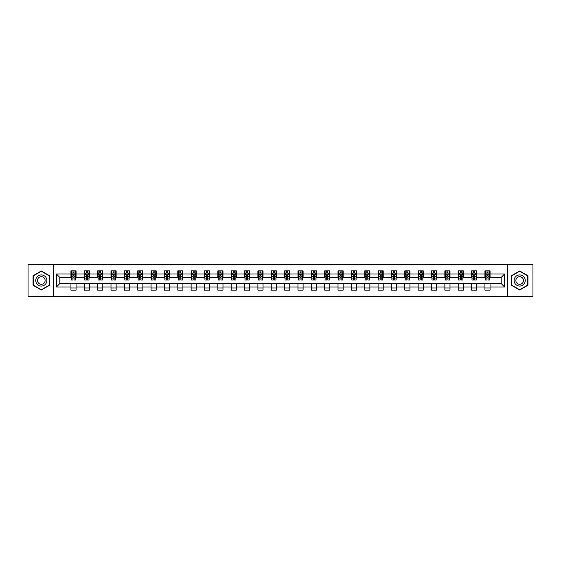 <?xml version="1.0" encoding="UTF-8"?>
<svg xmlns="http://www.w3.org/2000/svg" width="561" height="561" viewBox="0 0 561 561"><rect width="100%" height="100%" fill="white"/><g stroke="black" fill="none" stroke-linecap="round" stroke-linejoin="round"><path stroke-width="0.84" d="M507.439 296.334L532.95 296.334L532.95 264.666L507.439 264.666L507.439 296.334L53.561 296.334L53.561 264.666L28.05 264.666L28.05 296.334L53.561 296.334M507.439 264.666L53.561 264.666M490.062 273.992L490.062 270.872L484.928 270.872L484.928 273.992L476.71 273.992L476.71 270.872L471.57 270.872L471.57 273.992L463.351 273.992L463.351 270.872L458.218 270.872L458.218 273.992L449.999 273.992L449.999 270.872L444.859 270.872L444.859 273.992L436.647 273.992L436.647 270.872L431.507 270.872L431.507 273.992L423.289 273.992L423.289 270.872L418.155 270.872L418.155 273.992L409.937 273.992L409.937 270.872L404.797 270.872L404.797 273.992L396.578 273.992L396.578 270.872L391.445 270.872L391.445 273.992L383.226 273.992L383.226 270.872L378.093 270.872L378.093 273.992L369.874 273.992L369.874 270.872L364.734 270.872L364.734 273.992L356.516 273.992L356.516 270.872L351.382 270.872L351.382 273.992L343.164 273.992L343.164 270.872L338.024 270.872L338.024 273.992L329.812 273.992L329.812 270.872L324.672 270.872L324.672 273.992L316.453 273.992L316.453 270.872L311.32 270.872L311.32 273.992L303.101 273.992L303.101 270.872L297.961 270.872L297.961 273.992L289.742 273.992L289.742 270.872L284.609 270.872L284.609 273.992L276.391 273.992L276.391 270.872L271.258 270.872L271.258 273.992L263.039 273.992L263.039 270.872L257.899 270.872L257.899 273.992L249.68 273.992L249.68 270.872L244.547 270.872L244.547 273.992L236.328 273.992L236.328 270.872L231.188 270.872L231.188 273.992L222.976 273.992L222.976 270.872L217.836 270.872L217.836 273.992L209.618 273.992L209.618 270.872L204.485 270.872L204.485 273.992L196.266 273.992L196.266 270.872L191.126 270.872L191.126 273.992L182.907 273.992L182.907 270.872L177.774 270.872L177.774 273.992L169.555 273.992L169.555 270.872L164.422 270.872L164.422 273.992L156.203 273.992L156.203 270.872L151.063 270.872L151.063 273.992L142.845 273.992L142.845 270.872L137.711 270.872L137.711 273.992L129.493 273.992L129.493 270.872L124.353 270.872L124.353 273.992L116.141 273.992L116.141 270.872L111.001 270.872L111.001 273.992L102.782 273.992L102.782 270.872L97.649 270.872L97.649 273.992L89.43 273.992L89.43 270.872L84.29 270.872L84.29 273.992L76.072 273.992L76.072 270.872L70.938 270.872L70.938 273.992L56.388 273.992L56.388 287.008L59.81 283.578L70.938 283.578L70.938 290.128L76.072 290.128L76.072 283.578L84.29 283.578L84.29 290.128L89.43 290.128L89.43 283.578L97.649 283.578L97.649 290.128L102.782 290.128L102.782 283.578L111.001 283.578L111.001 290.128L116.141 290.128L116.141 283.578L124.353 283.578L124.353 290.128L129.493 290.128L129.493 283.578L137.711 283.578L137.711 290.128L142.845 290.128L142.845 283.578L151.063 283.578L151.063 290.128L156.203 290.128L156.203 283.578L164.422 283.578L164.422 290.128L169.555 290.128L169.555 283.578L177.774 283.578L177.774 290.128L182.907 290.128L182.907 283.578L191.126 283.578L191.126 290.128L196.266 290.128L196.266 283.578L204.485 283.578L204.485 290.128L209.618 290.128L209.618 283.578L217.836 283.578L217.836 290.128L222.976 290.128L222.976 283.578L231.188 283.578L231.188 290.128L236.328 290.128L236.328 283.578L244.547 283.578L244.547 290.128L249.68 290.128L249.68 283.578L257.899 283.578L257.899 290.128L263.039 290.128L263.039 283.578L271.258 283.578L271.258 290.128L276.391 290.128L276.391 283.578L284.609 283.578L284.609 290.128L289.742 290.128L289.742 283.578L297.961 283.578L297.961 290.128L303.101 290.128L303.101 283.578L311.32 283.578L311.32 290.128L316.453 290.128L316.453 283.578L324.672 283.578L324.672 290.128L329.812 290.128L329.812 283.578L338.024 283.578L338.024 290.128L343.164 290.128L343.164 283.578L351.382 283.578L351.382 290.128L356.516 290.128L356.516 283.578L364.734 283.578L364.734 290.128L369.874 290.128L369.874 283.578L378.093 283.578L378.093 290.128L383.226 290.128L383.226 283.578L391.445 283.578L391.445 290.128L396.578 290.128L396.578 283.578L404.797 283.578L404.797 290.128L409.937 290.128L409.937 283.578L418.155 283.578L418.155 290.128L423.289 290.128L423.289 283.578L431.507 283.578L431.507 290.128L436.647 290.128L436.647 283.578L444.859 283.578L444.859 290.128L449.999 290.128L449.999 283.578L458.218 283.578L458.218 290.128L463.351 290.128L463.351 283.578L471.57 283.578L471.57 290.128L476.71 290.128L476.71 283.578L484.928 283.578L484.928 290.128L490.062 290.128L490.062 283.578L501.19 283.578L501.19 277.422L490.062 277.422L490.062 273.992L504.612 273.992L504.612 287.008L490.062 287.008M484.928 287.008L476.71 287.008M471.57 287.008L463.351 287.008M458.218 287.008L449.999 287.008M444.859 287.008L436.647 287.008M431.507 287.008L423.289 287.008M418.155 287.008L409.937 287.008M404.797 287.008L396.578 287.008M391.445 287.008L383.226 287.008M378.093 287.008L369.874 287.008M364.734 287.008L356.516 287.008M351.382 287.008L343.164 287.008M338.024 287.008L329.812 287.008M324.672 287.008L316.453 287.008M311.32 287.008L303.101 287.008M297.961 287.008L289.742 287.008M284.609 287.008L276.391 287.008M271.258 287.008L263.039 287.008M257.899 287.008L249.68 287.008M244.547 287.008L236.328 287.008M231.188 287.008L222.976 287.008M217.836 287.008L209.618 287.008M204.485 287.008L196.266 287.008M191.126 287.008L182.907 287.008M177.774 287.008L169.555 287.008M164.422 287.008L156.203 287.008M151.063 287.008L142.845 287.008M137.711 287.008L129.493 287.008M124.353 287.008L116.141 287.008M111.001 287.008L102.782 287.008M97.649 287.008L89.43 287.008M84.29 287.008L76.072 287.008M70.938 287.008L56.388 287.008M484.928 273.992L484.928 277.422L476.71 277.422L476.71 273.992M471.57 273.992L471.57 277.422L463.351 277.422L463.351 273.992M458.218 273.992L458.218 277.422L449.999 277.422L449.999 273.992M444.859 273.992L444.859 277.422L436.647 277.422L436.647 273.992M431.507 273.992L431.507 277.422L423.289 277.422L423.289 273.992M418.155 273.992L418.155 277.422L409.937 277.422L409.937 273.992M404.797 273.992L404.797 277.422L396.578 277.422L396.578 273.992M391.445 273.992L391.445 277.422L383.226 277.422L383.226 273.992M378.093 273.992L378.093 277.422L369.874 277.422L369.874 273.992M364.734 273.992L364.734 277.422L356.516 277.422L356.516 273.992M351.382 273.992L351.382 277.422L343.164 277.422L343.164 273.992M338.024 273.992L338.024 277.422L329.812 277.422L329.812 273.992M324.672 273.992L324.672 277.422L316.453 277.422L316.453 273.992M311.32 273.992L311.32 277.422L303.101 277.422L303.101 273.992M297.961 273.992L297.961 277.422L289.742 277.422L289.742 273.992M284.609 273.992L284.609 277.422L276.391 277.422L276.391 273.992M271.258 273.992L271.258 277.422L263.039 277.422L263.039 273.992M257.899 273.992L257.899 277.422L249.68 277.422L249.68 273.992M244.547 273.992L244.547 277.422L236.328 277.422L236.328 273.992M231.188 273.992L231.188 277.422L222.976 277.422L222.976 273.992M217.836 273.992L217.836 277.422L209.618 277.422L209.618 273.992M204.485 273.992L204.485 277.422L196.266 277.422L196.266 273.992M191.126 273.992L191.126 277.422L182.907 277.422L182.907 273.992M177.774 273.992L177.774 277.422L169.555 277.422L169.555 273.992M164.422 273.992L164.422 277.422L156.203 277.422L156.203 273.992M151.063 273.992L151.063 277.422L142.845 277.422L142.845 273.992M137.711 273.992L137.711 277.422L129.493 277.422L129.493 273.992M124.353 273.992L124.353 277.422L116.141 277.422L116.141 273.992M111.001 273.992L111.001 277.422L102.782 277.422L102.782 273.992M97.649 273.992L97.649 277.422L89.43 277.422L89.43 273.992M84.29 273.992L84.29 277.422L76.072 277.422L76.072 273.992M70.938 273.992L70.938 277.422L59.81 277.422L56.388 273.992M59.81 277.422L59.81 283.578M504.612 287.008L501.19 283.578M501.19 277.422L504.612 273.992M70.938 273.011L71.366 273.011M72.993 273.011L74.017 273.011M75.644 273.011L76.072 273.011M70.938 277.33L71.366 277.33M72.993 277.33L74.017 277.33M75.644 277.33L76.072 277.33M70.938 283.67L76.072 283.67M70.938 287.989L76.072 287.989M84.29 283.67L89.43 283.67M84.29 287.989L89.43 287.989M84.29 273.011L84.718 273.011M86.345 273.011L87.376 273.011M89.003 273.011L89.43 273.011M84.29 277.33L84.718 277.33M86.345 277.33L87.376 277.33M89.003 277.33L89.43 277.33M97.649 283.67L102.782 283.67M97.649 287.989L102.782 287.989M97.649 273.011L98.077 273.011M99.704 273.011L100.728 273.011M102.354 273.011L102.782 273.011M97.649 277.33L98.077 277.33M99.704 277.33L100.728 277.33M102.354 277.33L102.782 277.33M111.001 283.67L116.141 283.67M111.001 287.989L116.141 287.989M111.001 273.011L111.429 273.011M113.056 273.011L114.086 273.011M115.713 273.011L116.141 273.011M111.001 277.33L111.429 277.33M113.056 277.33L114.086 277.33M115.713 277.33L116.141 277.33M124.353 283.67L129.493 283.67M124.353 287.989L129.493 287.989M124.353 273.011L124.787 273.011M126.407 273.011L127.438 273.011M129.065 273.011L129.493 273.011M124.353 277.33L124.787 277.33M126.407 277.33L127.438 277.33M129.065 277.33L129.493 277.33M137.711 283.67L142.845 283.67M137.711 287.989L142.845 287.989M137.711 273.011L138.139 273.011M139.766 273.011L140.79 273.011M142.417 273.011L142.845 273.011M137.711 277.33L138.139 277.33M139.766 277.33L140.79 277.33M142.417 277.33L142.845 277.33M151.063 283.67L156.203 283.67M151.063 287.989L156.203 287.989M151.063 273.011L151.491 273.011M153.118 273.011L154.149 273.011M155.776 273.011L156.203 273.011M151.063 277.33L151.491 277.33M153.118 277.33L154.149 277.33M155.776 277.33L156.203 277.33M164.422 283.67L169.555 283.67M164.422 287.989L169.555 287.989M164.422 273.011L164.85 273.011M166.477 273.011L167.501 273.011M169.127 273.011L169.555 273.011M164.422 277.33L164.85 277.33M166.477 277.33L167.501 277.33M169.127 277.33L169.555 277.33M177.774 283.67L182.907 283.67M177.774 287.989L182.907 287.989M177.774 273.011L178.202 273.011M179.829 273.011L180.852 273.011M182.479 273.011L182.907 273.011M177.774 277.33L178.202 277.33M179.829 277.33L180.852 277.33M182.479 277.33L182.907 277.33M191.126 283.67L196.266 283.67M191.126 287.989L196.266 287.989M191.126 273.011L191.553 273.011M193.18 273.011L194.211 273.011M195.838 273.011L196.266 273.011M191.126 277.33L191.553 277.33M193.18 277.33L194.211 277.33M195.838 277.33L196.266 277.33M204.485 283.67L209.618 283.67M204.485 287.989L209.618 287.989M204.485 273.011L204.912 273.011M206.539 273.011L207.563 273.011M209.19 273.011L209.618 273.011M204.485 277.33L204.912 277.33M206.539 277.33L207.563 277.33M209.19 277.33L209.618 277.33M217.836 283.67L222.976 283.67M217.836 287.989L222.976 287.989M217.836 273.011L218.264 273.011M219.891 273.011L220.922 273.011M222.549 273.011L222.976 273.011M217.836 277.33L218.264 277.33M219.891 277.33L220.922 277.33M222.549 277.33L222.976 277.33M231.188 283.67L236.328 283.67M231.188 287.989L236.328 287.989M231.188 273.011L231.623 273.011M233.243 273.011L234.274 273.011M235.9 273.011L236.328 273.011M231.188 277.33L231.623 277.33M233.243 277.33L234.274 277.33M235.9 277.33L236.328 277.33M244.547 283.67L249.68 283.67M244.547 287.989L249.68 287.989M244.547 273.011L244.975 273.011M246.602 273.011L247.625 273.011M249.252 273.011L249.68 273.011M244.547 277.33L244.975 277.33M246.602 277.33L247.625 277.33M249.252 277.33L249.68 277.33M257.899 283.67L263.039 283.67M257.899 287.989L263.039 287.989M257.899 273.011L258.326 273.011M259.953 273.011L260.984 273.011M262.611 273.011L263.039 273.011M257.899 277.33L258.326 277.33M259.953 277.33L260.984 277.33M262.611 277.33L263.039 277.33M271.258 283.67L276.391 283.67M271.258 287.989L276.391 287.989M271.258 273.011L271.685 273.011M273.312 273.011L274.336 273.011M275.963 273.011L276.391 273.011M271.258 277.33L271.685 277.33M273.312 277.33L274.336 277.33M275.963 277.33L276.391 277.33M284.609 283.67L289.742 283.67M284.609 287.989L289.742 287.989M284.609 273.011L285.037 273.011M286.664 273.011L287.688 273.011M289.315 273.011L289.742 273.011M284.609 277.33L285.037 277.33M286.664 277.33L287.688 277.33M289.315 277.33L289.742 277.33M297.961 283.67L303.101 283.67M297.961 287.989L303.101 287.989M297.961 273.011L298.389 273.011M300.016 273.011L301.047 273.011M302.674 273.011L303.101 273.011M297.961 277.33L298.389 277.33M300.016 277.33L301.047 277.33M302.674 277.33L303.101 277.33M311.32 283.67L316.453 283.67M311.32 287.989L316.453 287.989M311.32 273.011L311.748 273.011M313.375 273.011L314.398 273.011M316.025 273.011L316.453 273.011M311.32 277.33L311.748 277.33M313.375 277.33L314.398 277.33M316.025 277.33L316.453 277.33M324.672 283.67L329.812 283.67M324.672 287.989L329.812 287.989M324.672 273.011L325.1 273.011M326.726 273.011L327.757 273.011M329.377 273.011L329.812 273.011M324.672 277.33L325.1 277.33M326.726 277.33L327.757 277.33M329.377 277.33L329.812 277.33M338.024 283.67L343.164 283.67M338.024 287.989L343.164 287.989M338.024 273.011L338.451 273.011M340.078 273.011L341.109 273.011M342.736 273.011L343.164 273.011M338.024 277.33L338.451 277.33M340.078 277.33L341.109 277.33M342.736 277.33L343.164 277.33M351.382 283.67L356.516 283.67M351.382 287.989L356.516 287.989M351.382 273.011L351.81 273.011M353.437 273.011L354.461 273.011M356.088 273.011L356.516 273.011M351.382 277.33L351.81 277.33M353.437 277.33L354.461 277.33M356.088 277.33L356.516 277.33M364.734 283.67L369.874 283.67M364.734 287.989L369.874 287.989M364.734 273.011L365.162 273.011M366.789 273.011L367.82 273.011M369.447 273.011L369.874 273.011M364.734 277.33L365.162 277.33M366.789 277.33L367.82 277.33M369.447 277.33L369.874 277.33M378.093 283.67L383.226 283.67M378.093 287.989L383.226 287.989M378.093 273.011L378.521 273.011M380.148 273.011L381.171 273.011M382.798 273.011L383.226 273.011M378.093 277.33L378.521 277.33M380.148 277.33L381.171 277.33M382.798 277.33L383.226 277.33M391.445 283.67L396.578 283.67M391.445 287.989L396.578 287.989M391.445 273.011L391.873 273.011M393.499 273.011L394.523 273.011M396.15 273.011L396.578 273.011M391.445 277.33L391.873 277.33M393.499 277.33L394.523 277.33M396.15 277.33L396.578 277.33M404.797 283.67L409.937 283.67M404.797 287.989L409.937 287.989M404.797 273.011L405.224 273.011M406.851 273.011L407.882 273.011M409.509 273.011L409.937 273.011M404.797 277.33L405.224 277.33M406.851 277.33L407.882 277.33M409.509 277.33L409.937 277.33M418.155 283.67L423.289 283.67M418.155 287.989L423.289 287.989M418.155 273.011L418.583 273.011M420.21 273.011L421.234 273.011M422.861 273.011L423.289 273.011M418.155 277.33L418.583 277.33M420.21 277.33L421.234 277.33M422.861 277.33L423.289 277.33M431.507 283.67L436.647 283.67M431.507 287.989L436.647 287.989M431.507 273.011L431.935 273.011M433.562 273.011L434.593 273.011M436.213 273.011L436.647 273.011M431.507 277.33L431.935 277.33M433.562 277.33L434.593 277.33M436.213 277.33L436.647 277.33M444.859 283.67L449.999 283.67M444.859 287.989L449.999 287.989M444.859 273.011L445.287 273.011M446.914 273.011L447.944 273.011M449.571 273.011L449.999 273.011M444.859 277.33L445.287 277.33M446.914 277.33L447.944 277.33M449.571 277.33L449.999 277.33M458.218 283.67L463.351 283.67M458.218 287.989L463.351 287.989M458.218 273.011L458.646 273.011M460.272 273.011L461.296 273.011M462.923 273.011L463.351 273.011M458.218 277.33L458.646 277.33M460.272 277.33L461.296 277.33M462.923 277.33L463.351 277.33M471.57 283.67L476.71 283.67M471.57 287.989L476.71 287.989M471.57 273.011L471.997 273.011M473.624 273.011L474.655 273.011M476.282 273.011L476.71 273.011M471.57 277.33L471.997 277.33M473.624 277.33L474.655 277.33M476.282 277.33L476.71 277.33M484.928 283.67L490.062 283.67M484.928 287.989L490.062 287.989M484.928 273.011L485.356 273.011M486.983 273.011L488.007 273.011M489.634 273.011L490.062 273.011M484.928 277.33L485.356 277.33M486.983 277.33L488.007 277.33M489.634 277.33L490.062 277.33M41.318 290.037L49.578 285.269L49.578 275.731L41.318 270.963L33.057 275.731L33.057 285.269L41.318 290.037M527.943 275.731L519.682 270.963L511.422 275.731L511.422 285.269L519.682 290.037L527.943 285.269L527.943 275.731M74.017 271.98L72.993 271.98M75.644 278.915L74.017 278.915L74.017 279.988L75.644 279.988L75.644 274.764L74.788 273.053L72.222 273.053L71.366 274.764L71.366 279.988L72.993 279.988L72.993 278.915L71.366 278.915M71.366 274.764L71.366 270.872M75.644 274.764L75.644 270.872M72.993 273.053L72.993 270.872M74.017 270.872L74.017 273.053M74.017 278.915L74.017 275.409L72.993 275.409L72.993 278.915M46.135 283.284A5.561 5.561 0 0 0 44.102 275.682A5.561 5.561 0 0 0 36.5 277.716A5.561 5.561 0 0 0 38.534 285.318A5.561 5.561 0 0 0 46.135 283.284M44.621 282.407A3.808 3.808 0 0 0 43.225 277.204A3.808 3.808 0 0 0 38.022 278.593A3.808 3.808 0 0 0 39.417 283.796A3.808 3.808 0 0 0 44.621 282.407M33.316 285.121L33.316 275.879L41.318 271.258L49.326 275.879L49.326 285.121L41.318 289.742L33.316 285.121M519.682 274.939A5.561 5.561 0 0 0 514.114 280.5A5.561 5.561 0 0 0 519.682 286.061A5.561 5.561 0 0 0 525.243 280.5A5.561 5.561 0 0 0 519.682 274.939M519.682 276.692A3.808 3.808 0 0 0 515.875 280.5A3.808 3.808 0 0 0 519.682 284.308A3.808 3.808 0 0 0 523.49 280.5A3.808 3.808 0 0 0 519.682 276.692M527.684 285.121L519.682 289.742L511.674 285.121L511.674 275.879L519.682 271.258L527.684 275.879L527.684 285.121M87.376 271.98L86.345 271.98M89.003 278.915L87.376 278.915L87.376 279.988L89.003 279.988L89.003 274.764L88.147 273.053L85.574 273.053L84.718 274.764L84.718 279.988L86.345 279.988L86.345 278.915L84.718 278.915M84.718 274.764L84.718 270.872M89.003 274.764L89.003 270.872M86.345 273.053L86.345 270.872M87.376 270.872L87.376 273.053M87.376 278.915L87.376 275.409L86.345 275.409L86.345 278.915M100.728 271.98L99.704 271.98M102.354 278.915L100.728 278.915L100.728 279.988L102.354 279.988L102.354 274.764L101.499 273.053L98.932 273.053L98.077 274.764L98.077 279.988L99.704 279.988L99.704 278.915L98.077 278.915M98.077 274.764L98.077 270.872M102.354 274.764L102.354 270.872M99.704 273.053L99.704 270.872M100.728 270.872L100.728 273.053M100.728 278.915L100.728 275.409L99.704 275.409L99.704 278.915M114.086 271.98L113.056 271.98M115.713 278.915L114.086 278.915L114.086 279.988L115.713 279.988L115.713 274.764L114.851 273.053L112.284 273.053L111.429 274.764L111.429 279.988L113.056 279.988L113.056 278.915L111.429 278.915M111.429 274.764L111.429 270.872M115.713 274.764L115.713 270.872M113.056 273.053L113.056 270.872M114.086 270.872L114.086 273.053M114.086 278.915L114.086 275.409L113.056 275.409L113.056 278.915M127.438 271.98L126.407 271.98M129.065 278.915L127.438 278.915L127.438 279.988L129.065 279.988L129.065 274.764L128.21 273.053L125.643 273.053L124.787 274.764L124.787 279.988L126.407 279.988L126.407 278.915L124.787 278.915M124.787 274.764L124.787 270.872M129.065 274.764L129.065 270.872M126.407 273.053L126.407 270.872M127.438 270.872L127.438 273.053M127.438 278.915L127.438 275.409L126.407 275.409L126.407 278.915M140.79 271.98L139.766 271.98M142.417 278.915L140.79 278.915L140.79 279.988L142.417 279.988L142.417 274.764L141.561 273.053L138.995 273.053L138.139 274.764L138.139 279.988L139.766 279.988L139.766 278.915L138.139 278.915M138.139 274.764L138.139 270.872M142.417 274.764L142.417 270.872M139.766 273.053L139.766 270.872M140.79 270.872L140.79 273.053M140.79 278.915L140.79 275.409L139.766 275.409L139.766 278.915M154.149 271.98L153.118 271.98M155.776 278.915L154.149 278.915L154.149 279.988L155.776 279.988L155.776 274.764L154.92 273.053L152.347 273.053L151.491 274.764L151.491 279.988L153.118 279.988L153.118 278.915L151.491 278.915M151.491 274.764L151.491 270.872M155.776 274.764L155.776 270.872M153.118 273.053L153.118 270.872M154.149 270.872L154.149 273.053M154.149 278.915L154.149 275.409L153.118 275.409L153.118 278.915M167.501 271.98L166.477 271.98M169.127 278.915L167.501 278.915L167.501 279.988L169.127 279.988L169.127 274.764L168.272 273.053L165.705 273.053L164.85 274.764L164.85 279.988L166.477 279.988L166.477 278.915L164.85 278.915M164.85 274.764L164.85 270.872M169.127 274.764L169.127 270.872M166.477 273.053L166.477 270.872M167.501 270.872L167.501 273.053M167.501 278.915L167.501 275.409L166.477 275.409L166.477 278.915M180.852 271.98L179.829 271.98M182.479 278.915L180.852 278.915L180.852 279.988L182.479 279.988L182.479 274.764L181.624 273.053L179.057 273.053L178.202 274.764L178.202 279.988L179.829 279.988L179.829 278.915L178.202 278.915M178.202 274.764L178.202 270.872M182.479 274.764L182.479 270.872M179.829 273.053L179.829 270.872M180.852 270.872L180.852 273.053M180.852 278.915L180.852 275.409L179.829 275.409L179.829 278.915M194.211 271.98L193.18 271.98M195.838 278.915L194.211 278.915L194.211 279.988L195.838 279.988L195.838 274.764L194.983 273.053L192.409 273.053L191.553 274.764L191.553 279.988L193.18 279.988L193.18 278.915L191.553 278.915M191.553 274.764L191.553 270.872M195.838 274.764L195.838 270.872M193.18 273.053L193.18 270.872M194.211 270.872L194.211 273.053M194.211 278.915L194.211 275.409L193.18 275.409L193.18 278.915M207.563 271.98L206.539 271.98M209.19 278.915L207.563 278.915L207.563 279.988L209.19 279.988L209.19 274.764L208.334 273.053L205.768 273.053L204.912 274.764L204.912 279.988L206.539 279.988L206.539 278.915L204.912 278.915M204.912 274.764L204.912 270.872M209.19 274.764L209.19 270.872M206.539 273.053L206.539 270.872M207.563 270.872L207.563 273.053M207.563 278.915L207.563 275.409L206.539 275.409L206.539 278.915M220.922 271.98L219.891 271.98M222.549 278.915L220.922 278.915L220.922 279.988L222.549 279.988L222.549 274.764L221.686 273.053L219.12 273.053L218.264 274.764L218.264 279.988L219.891 279.988L219.891 278.915L218.264 278.915M218.264 274.764L218.264 270.872M222.549 274.764L222.549 270.872M219.891 273.053L219.891 270.872M220.922 270.872L220.922 273.053M220.922 278.915L220.922 275.409L219.891 275.409L219.891 278.915M234.274 271.98L233.243 271.98M235.9 278.915L234.274 278.915L234.274 279.988L235.9 279.988L235.9 274.764L235.045 273.053L232.478 273.053L231.623 274.764L231.623 279.988L233.243 279.988L233.243 278.915L231.623 278.915M231.623 274.764L231.623 270.872M235.9 274.764L235.9 270.872M233.243 273.053L233.243 270.872M234.274 270.872L234.274 273.053M234.274 278.915L234.274 275.409L233.243 275.409L233.243 278.915M247.625 271.98L246.602 271.98M249.252 278.915L247.625 278.915L247.625 279.988L249.252 279.988L249.252 274.764L248.397 273.053L245.83 273.053L244.975 274.764L244.975 279.988L246.602 279.988L246.602 278.915L244.975 278.915M244.975 274.764L244.975 270.872M249.252 274.764L249.252 270.872M246.602 273.053L246.602 270.872M247.625 270.872L247.625 273.053M247.625 278.915L247.625 275.409L246.602 275.409L246.602 278.915M260.984 271.98L259.953 271.98M262.611 278.915L260.984 278.915L260.984 279.988L262.611 279.988L262.611 274.764L261.756 273.053L259.182 273.053L258.326 274.764L258.326 279.988L259.953 279.988L259.953 278.915L258.326 278.915M258.326 274.764L258.326 270.872M262.611 274.764L262.611 270.872M259.953 273.053L259.953 270.872M260.984 270.872L260.984 273.053M260.984 278.915L260.984 275.409L259.953 275.409L259.953 278.915M274.336 271.98L273.312 271.98M275.963 278.915L274.336 278.915L274.336 279.988L275.963 279.988L275.963 274.764L275.107 273.053L272.541 273.053L271.685 274.764L271.685 279.988L273.312 279.988L273.312 278.915L271.685 278.915M271.685 274.764L271.685 270.872M275.963 274.764L275.963 270.872M273.312 273.053L273.312 270.872M274.336 270.872L274.336 273.053M274.336 278.915L274.336 275.409L273.312 275.409L273.312 278.915M287.688 271.98L286.664 271.98M289.315 278.915L287.688 278.915L287.688 279.988L289.315 279.988L289.315 274.764L288.459 273.053L285.893 273.053L285.037 274.764L285.037 279.988L286.664 279.988L286.664 278.915L285.037 278.915M285.037 274.764L285.037 270.872M289.315 274.764L289.315 270.872M286.664 273.053L286.664 270.872M287.688 270.872L287.688 273.053M287.688 278.915L287.688 275.409L286.664 275.409L286.664 278.915M301.047 271.98L300.016 271.98M302.674 278.915L301.047 278.915L301.047 279.988L302.674 279.988L302.674 274.764L301.818 273.053L299.244 273.053L298.389 274.764L298.389 279.988L300.016 279.988L300.016 278.915L298.389 278.915M298.389 274.764L298.389 270.872M302.674 274.764L302.674 270.872M300.016 273.053L300.016 270.872M301.047 270.872L301.047 273.053M301.047 278.915L301.047 275.409L300.016 275.409L300.016 278.915M314.398 271.98L313.375 271.98M316.025 278.915L314.398 278.915L314.398 279.988L316.025 279.988L316.025 274.764L315.17 273.053L312.603 273.053L311.748 274.764L311.748 279.988L313.375 279.988L313.375 278.915L311.748 278.915M311.748 274.764L311.748 270.872M316.025 274.764L316.025 270.872M313.375 273.053L313.375 270.872M314.398 270.872L314.398 273.053M314.398 278.915L314.398 275.409L313.375 275.409L313.375 278.915M327.757 271.98L326.726 271.98M329.377 278.915L327.757 278.915L327.757 279.988L329.377 279.988L329.377 274.764L328.522 273.053L325.955 273.053L325.1 274.764L325.1 279.988L326.726 279.988L326.726 278.915L325.1 278.915M325.1 274.764L325.1 270.872M329.377 274.764L329.377 270.872M326.726 273.053L326.726 270.872M327.757 270.872L327.757 273.053M327.757 278.915L327.757 275.409L326.726 275.409L326.726 278.915M341.109 271.98L340.078 271.98M342.736 278.915L341.109 278.915L341.109 279.988L342.736 279.988L342.736 274.764L341.88 273.053L339.314 273.053L338.451 274.764L338.451 279.988L340.078 279.988L340.078 278.915L338.451 278.915M338.451 274.764L338.451 270.872M342.736 274.764L342.736 270.872M340.078 273.053L340.078 270.872M341.109 270.872L341.109 273.053M341.109 278.915L341.109 275.409L340.078 275.409L340.078 278.915M354.461 271.98L353.437 271.98M356.088 278.915L354.461 278.915L354.461 279.988L356.088 279.988L356.088 274.764L355.232 273.053L352.666 273.053L351.81 274.764L351.81 279.988L353.437 279.988L353.437 278.915L351.81 278.915M351.81 274.764L351.81 270.872M356.088 274.764L356.088 270.872M353.437 273.053L353.437 270.872M354.461 270.872L354.461 273.053M354.461 278.915L354.461 275.409L353.437 275.409L353.437 278.915M367.82 271.98L366.789 271.98M369.447 278.915L367.82 278.915L367.82 279.988L369.447 279.988L369.447 274.764L368.591 273.053L366.017 273.053L365.162 274.764L365.162 279.988L366.789 279.988L366.789 278.915L365.162 278.915M365.162 274.764L365.162 270.872M369.447 274.764L369.447 270.872M366.789 273.053L366.789 270.872M367.82 270.872L367.82 273.053M367.82 278.915L367.82 275.409L366.789 275.409L366.789 278.915M381.171 271.98L380.148 271.98M382.798 278.915L381.171 278.915L381.171 279.988L382.798 279.988L382.798 274.764L381.943 273.053L379.376 273.053L378.521 274.764L378.521 279.988L380.148 279.988L380.148 278.915L378.521 278.915M378.521 274.764L378.521 270.872M382.798 274.764L382.798 270.872M380.148 273.053L380.148 270.872M381.171 270.872L381.171 273.053M381.171 278.915L381.171 275.409L380.148 275.409L380.148 278.915M394.523 271.98L393.499 271.98M396.15 278.915L394.523 278.915L394.523 279.988L396.15 279.988L396.15 274.764L395.295 273.053L392.728 273.053L391.873 274.764L391.873 279.988L393.499 279.988L393.499 278.915L391.873 278.915M391.873 274.764L391.873 270.872M396.15 274.764L396.15 270.872M393.499 273.053L393.499 270.872M394.523 270.872L394.523 273.053M394.523 278.915L394.523 275.409L393.499 275.409L393.499 278.915M407.882 271.98L406.851 271.98M409.509 278.915L407.882 278.915L407.882 279.988L409.509 279.988L409.509 274.764L408.653 273.053L406.08 273.053L405.224 274.764L405.224 279.988L406.851 279.988L406.851 278.915L405.224 278.915M405.224 274.764L405.224 270.872M409.509 274.764L409.509 270.872M406.851 273.053L406.851 270.872M407.882 270.872L407.882 273.053M407.882 278.915L407.882 275.409L406.851 275.409L406.851 278.915M421.234 271.98L420.21 271.98M422.861 278.915L421.234 278.915L421.234 279.988L422.861 279.988L422.861 274.764L422.005 273.053L419.439 273.053L418.583 274.764L418.583 279.988L420.21 279.988L420.21 278.915L418.583 278.915M418.583 274.764L418.583 270.872M422.861 274.764L422.861 270.872M420.21 273.053L420.21 270.872M421.234 270.872L421.234 273.053M421.234 278.915L421.234 275.409L420.21 275.409L420.21 278.915M434.593 271.98L433.562 271.98M436.213 278.915L434.593 278.915L434.593 279.988L436.213 279.988L436.213 274.764L435.357 273.053L432.79 273.053L431.935 274.764L431.935 279.988L433.562 279.988L433.562 278.915L431.935 278.915M431.935 274.764L431.935 270.872M436.213 274.764L436.213 270.872M433.562 273.053L433.562 270.872M434.593 270.872L434.593 273.053M434.593 278.915L434.593 275.409L433.562 275.409L433.562 278.915M447.944 271.98L446.914 271.98M449.571 278.915L447.944 278.915L447.944 279.988L449.571 279.988L449.571 274.764L448.716 273.053L446.149 273.053L445.287 274.764L445.287 279.988L446.914 279.988L446.914 278.915L445.287 278.915M445.287 274.764L445.287 270.872M449.571 274.764L449.571 270.872M446.914 273.053L446.914 270.872M447.944 270.872L447.944 273.053M447.944 278.915L447.944 275.409L446.914 275.409L446.914 278.915M461.296 271.98L460.272 271.98M462.923 278.915L461.296 278.915L461.296 279.988L462.923 279.988L462.923 274.764L462.068 273.053L459.501 273.053L458.646 274.764L458.646 279.988L460.272 279.988L460.272 278.915L458.646 278.915M458.646 274.764L458.646 270.872M462.923 274.764L462.923 270.872M460.272 273.053L460.272 270.872M461.296 270.872L461.296 273.053M461.296 278.915L461.296 275.409L460.272 275.409L460.272 278.915M474.655 271.98L473.624 271.98M476.282 278.915L474.655 278.915L474.655 279.988L476.282 279.988L476.282 274.764L475.426 273.053L472.853 273.053L471.997 274.764L471.997 279.988L473.624 279.988L473.624 278.915L471.997 278.915M471.997 274.764L471.997 270.872M476.282 274.764L476.282 270.872M473.624 273.053L473.624 270.872M474.655 270.872L474.655 273.053M474.655 278.915L474.655 275.409L473.624 275.409L473.624 278.915M488.007 271.98L486.983 271.98M489.634 278.915L488.007 278.915L488.007 279.988L489.634 279.988L489.634 274.764L488.778 273.053L486.212 273.053L485.356 274.764L485.356 279.988L486.983 279.988L486.983 278.915L485.356 278.915M485.356 274.764L485.356 270.872M489.634 274.764L489.634 270.872M486.983 273.053L486.983 270.872M488.007 270.872L488.007 273.053M488.007 278.915L488.007 275.409L486.983 275.409L486.983 278.915M75.623 274.722L71.387 274.722M71.366 273.158L72.173 273.158M74.844 273.158L75.644 273.158M72.993 276.615L71.366 276.615M75.644 276.615L74.017 276.615M74.017 272.527L72.993 272.527M88.982 274.722L84.739 274.722M84.718 273.158L85.524 273.158M88.196 273.158L89.003 273.158M86.345 276.615L84.718 276.615M89.003 276.615L87.376 276.615M87.376 272.527L86.345 272.527M102.333 274.722L98.098 274.722M98.077 273.158L98.883 273.158M101.548 273.158L102.354 273.158M99.704 276.615L98.077 276.615M102.354 276.615L100.728 276.615M100.728 272.527L99.704 272.527M115.685 274.722L111.45 274.722M111.429 273.158L112.235 273.158M114.907 273.158L115.713 273.158M113.056 276.615L111.429 276.615M115.713 276.615L114.086 276.615M114.086 272.527L113.056 272.527M129.044 274.722L124.808 274.722M124.787 273.158L125.587 273.158M128.259 273.158L129.065 273.158M126.407 276.615L124.787 276.615M129.065 276.615L127.438 276.615M127.438 272.527L126.407 272.527M142.396 274.722L138.16 274.722M138.139 273.158L138.946 273.158M141.617 273.158L142.417 273.158M139.766 276.615L138.139 276.615M142.417 276.615L140.79 276.615M140.79 272.527L139.766 272.527M155.755 274.722L151.512 274.722M151.491 273.158L152.297 273.158M154.969 273.158L155.776 273.158M153.118 276.615L151.491 276.615M155.776 276.615L154.149 276.615M154.149 272.527L153.118 272.527M169.106 274.722L164.871 274.722M164.85 273.158L165.649 273.158M168.321 273.158L169.127 273.158M166.477 276.615L164.85 276.615M169.127 276.615L167.501 276.615M167.501 272.527L166.477 272.527M182.458 274.722L178.223 274.722M178.202 273.158L179.008 273.158M181.68 273.158L182.479 273.158M179.829 276.615L178.202 276.615M182.479 276.615L180.852 276.615M180.852 272.527L179.829 272.527M195.817 274.722L191.574 274.722M191.553 273.158L192.36 273.158M195.032 273.158L195.838 273.158M193.18 276.615L191.553 276.615M195.838 276.615L194.211 276.615M194.211 272.527L193.18 272.527M209.169 274.722L204.933 274.722M204.912 273.158L205.719 273.158M208.383 273.158L209.19 273.158M206.539 276.615L204.912 276.615M209.19 276.615L207.563 276.615M207.563 272.527L206.539 272.527M222.521 274.722L218.285 274.722M218.264 273.158L219.071 273.158M221.742 273.158L222.549 273.158M219.891 276.615L218.264 276.615M222.549 276.615L220.922 276.615M220.922 272.527L219.891 272.527M235.879 274.722L231.644 274.722M231.623 273.158L232.422 273.158M235.094 273.158L235.9 273.158M233.243 276.615L231.623 276.615M235.9 276.615L234.274 276.615M234.274 272.527L233.243 272.527M249.231 274.722L244.996 274.722M244.975 273.158L245.781 273.158M248.453 273.158L249.252 273.158M246.602 276.615L244.975 276.615M249.252 276.615L247.625 276.615M247.625 272.527L246.602 272.527M262.59 274.722L258.348 274.722M258.326 273.158L259.133 273.158M261.805 273.158L262.611 273.158M259.953 276.615L258.326 276.615M262.611 276.615L260.984 276.615M260.984 272.527L259.953 272.527M275.942 274.722L271.706 274.722M271.685 273.158L272.485 273.158M275.156 273.158L275.963 273.158M273.312 276.615L271.685 276.615M275.963 276.615L274.336 276.615M274.336 272.527L273.312 272.527M289.294 274.722L285.058 274.722M285.037 273.158L285.844 273.158M288.515 273.158L289.315 273.158M286.664 276.615L285.037 276.615M289.315 276.615L287.688 276.615M287.688 272.527L286.664 272.527M302.652 274.722L298.41 274.722M298.389 273.158L299.195 273.158M301.867 273.158L302.674 273.158M300.016 276.615L298.389 276.615M302.674 276.615L301.047 276.615M301.047 272.527L300.016 272.527M316.004 274.722L311.769 274.722M311.748 273.158L312.547 273.158M315.219 273.158L316.025 273.158M313.375 276.615L311.748 276.615M316.025 276.615L314.398 276.615M314.398 272.527L313.375 272.527M329.356 274.722L325.121 274.722M325.1 273.158L325.906 273.158M328.578 273.158L329.377 273.158M326.726 276.615L325.1 276.615M329.377 276.615L327.757 276.615M327.757 272.527L326.726 272.527M342.715 274.722L338.479 274.722M338.451 273.158L339.258 273.158M341.93 273.158L342.736 273.158M340.078 276.615L338.451 276.615M342.736 276.615L341.109 276.615M341.109 272.527L340.078 272.527M356.067 274.722L351.831 274.722M351.81 273.158L352.617 273.158M355.281 273.158L356.088 273.158M353.437 276.615L351.81 276.615M356.088 276.615L354.461 276.615M354.461 272.527L353.437 272.527M369.426 274.722L365.183 274.722M365.162 273.158L365.968 273.158M368.64 273.158L369.447 273.158M366.789 276.615L365.162 276.615M369.447 276.615L367.82 276.615M367.82 272.527L366.789 272.527M382.777 274.722L378.542 274.722M378.521 273.158L379.32 273.158M381.992 273.158L382.798 273.158M380.148 276.615L378.521 276.615M382.798 276.615L381.171 276.615M381.171 272.527L380.148 272.527M396.129 274.722L391.894 274.722M391.873 273.158L392.679 273.158M395.351 273.158L396.15 273.158M393.499 276.615L391.873 276.615M396.15 276.615L394.523 276.615M394.523 272.527L393.499 272.527M409.488 274.722L405.245 274.722M405.224 273.158L406.031 273.158M408.703 273.158L409.509 273.158M406.851 276.615L405.224 276.615M409.509 276.615L407.882 276.615M407.882 272.527L406.851 272.527M422.84 274.722L418.604 274.722M418.583 273.158L419.383 273.158M422.054 273.158L422.861 273.158M420.21 276.615L418.583 276.615M422.861 276.615L421.234 276.615M421.234 272.527L420.21 272.527M436.192 274.722L431.956 274.722M431.935 273.158L432.741 273.158M435.413 273.158L436.213 273.158M433.562 276.615L431.935 276.615M436.213 276.615L434.593 276.615M434.593 272.527L433.562 272.527M449.55 274.722L445.315 274.722M445.287 273.158L446.093 273.158M448.765 273.158L449.571 273.158M446.914 276.615L445.287 276.615M449.571 276.615L447.944 276.615M447.944 272.527L446.914 272.527M462.902 274.722L458.667 274.722M458.646 273.158L459.452 273.158M462.117 273.158L462.923 273.158M460.272 276.615L458.646 276.615M462.923 276.615L461.296 276.615M461.296 272.527L460.272 272.527M476.261 274.722L472.018 274.722M471.997 273.158L472.804 273.158M475.476 273.158L476.282 273.158M473.624 276.615L471.997 276.615M476.282 276.615L474.655 276.615M474.655 272.527L473.624 272.527M489.613 274.722L485.377 274.722M485.356 273.158L486.156 273.158M488.827 273.158L489.634 273.158M486.983 276.615L485.356 276.615M489.634 276.615L488.007 276.615M488.007 272.527L486.983 272.527"/></g></svg>
